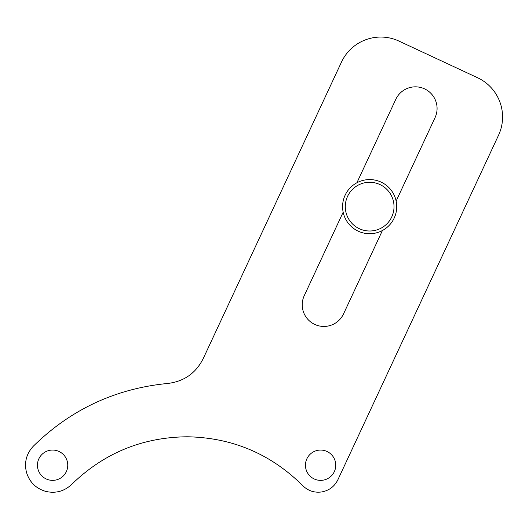 <?xml version="1.0" encoding="UTF-8"?>
<svg xmlns="http://www.w3.org/2000/svg" width="529" height="529" viewBox="0 0 529 529"><rect width="100%" height="100%" fill="white"/><g stroke="black" fill="none" stroke-linecap="round" stroke-linejoin="round"><path stroke-width="0.79" d="M343.169 212.202L304.261 295.632A21.656 21.656 0 0 0 319.205 325.93A21.656 21.656 0 0 0 343.519 313.942L382.421 230.512M37.447 465.209A15.156 15.156 0 0 0 52.602 480.365A15.156 15.156 0 0 0 67.758 465.209A15.156 15.156 0 0 0 52.602 450.053A15.156 15.156 0 0 0 37.447 465.209M305.445 465.216A15.156 15.156 0 0 0 320.6 480.372A15.156 15.156 0 0 0 335.756 465.216A15.156 15.156 0 0 0 320.6 450.06A15.156 15.156 0 0 0 305.445 465.216M356.89 182.776L395.791 99.346A21.656 21.656 0 0 1 424.575 88.865A21.656 21.656 0 0 1 435.05 117.65L396.148 201.08M167.719 383.459C183.986 381.515 195.816 373.236 203.202 358.616L341.483 62.078C351.593 40.396 377.362 31.013 399.045 41.123L477.561 77.737C499.237 87.847 508.62 113.616 498.51 135.298L337.905 479.717C334.579 486.409 329.243 490.476 321.91 491.917C314.517 492.982 308.142 490.912 302.786 485.701C270.908 453.994 232.496 437.688 187.544 436.782C142.585 437.166 103.988 453.022 71.739 484.352C64.28 491.362 55.558 493.696 45.593 491.362C35.793 488.399 29.412 482.018 26.45 472.218C24.116 462.253 26.45 453.532 33.459 446.066C70.853 409.42 115.606 388.544 167.719 383.459M394.019 206.641A24.36 24.36 0 0 0 369.659 182.28A24.36 24.36 0 0 0 345.292 206.641A24.36 24.36 0 0 0 369.659 231.001A24.36 24.36 0 0 0 394.019 206.641M342.587 206.641A27.065 27.065 0 0 1 369.659 179.576A27.065 27.065 0 0 1 396.724 206.641A27.065 27.065 0 0 1 369.659 233.712A27.065 27.065 0 0 1 342.587 206.641"/></g></svg>
